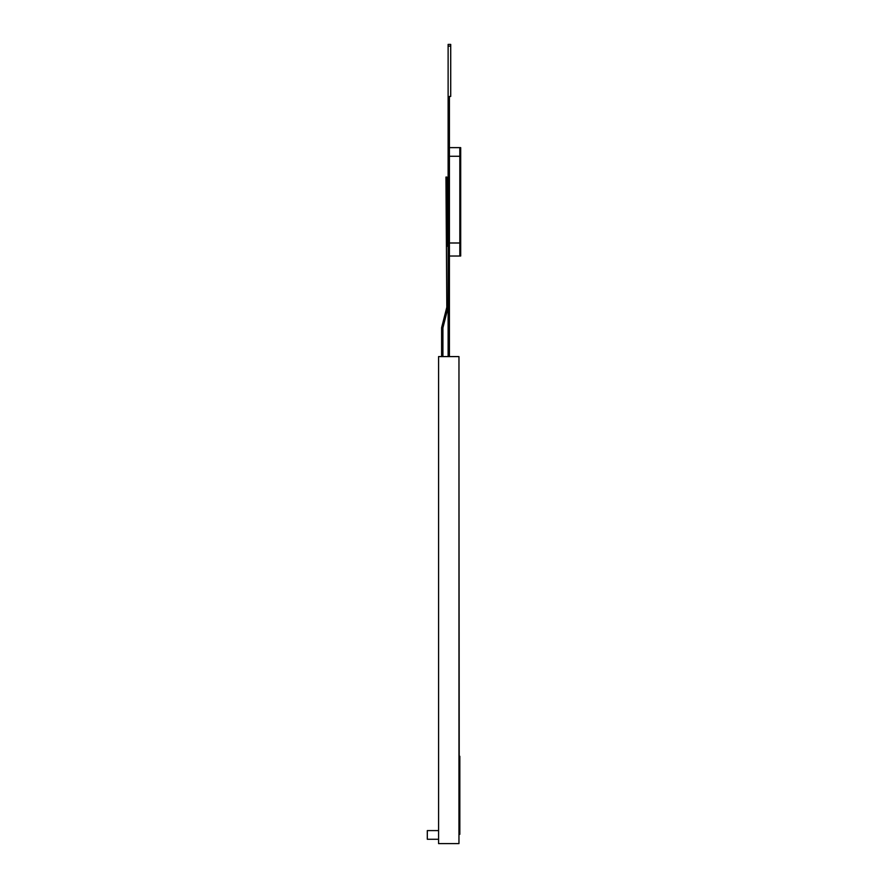 <?xml version="1.0" encoding="UTF-8"?>
<svg xmlns="http://www.w3.org/2000/svg" width="888" height="888" viewBox="0 0 888 888"><rect width="100%" height="100%" fill="white"/><g stroke="black" fill="none" stroke-linecap="round" stroke-linejoin="round"><path stroke-width="1.33" d="M458.963 356.588L458.963 843.6L438.583 843.6L438.583 356.588L458.963 356.588M458.963 834.332L459.829 834.332L459.829 756.287L458.963 756.287M438.583 839.26L427.306 839.26L427.306 830.591L438.583 830.591M448.118 46.132L450.716 46.132L450.716 44.4L448.118 44.4L448.118 356.588M450.716 46.132L450.716 96.437L449.417 96.437L449.417 356.588M459.829 147.63L459.829 256.022L460.694 256.022L460.694 147.63L449.417 147.63M449.417 156.266L459.829 156.266M449.417 242.99L459.829 242.99M449.417 256.022L459.829 256.022M448.118 261.194L449.417 261.194M446.819 246.431L446.819 177.056L445.954 177.056L446.819 307.204L441.614 327.694L441.614 356.588M448.118 204.828L446.819 204.828M448.118 230.125L446.819 230.125M448.118 242.069L446.819 242.069M448.118 307.359L442.912 327.85L442.912 356.588M458.963 430.036L459.218 756.287M448.118 256.865L449.417 256.865M448.118 265.534L449.417 265.534M448.118 342.59L449.417 342.59M448.118 348.718L449.417 348.718"/></g></svg>
